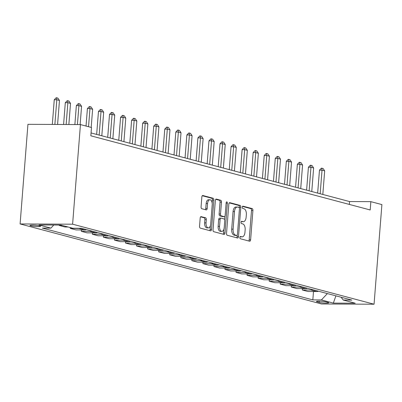 <?xml version="1.0" encoding="UTF-8"?>
<svg xmlns="http://www.w3.org/2000/svg" width="402" height="402" viewBox="0 0 402 402"><rect width="100%" height="100%" fill="white"/><g stroke="black" fill="none" stroke-linecap="round" stroke-linejoin="round"><path stroke-width="0.6" d="M239.878 237.456A1.151 0.613 90.3 0 0 240.396 238.763L249.612 241.21A1.648 0.879 90.3 0 0 249.732 241.225A1.648 0.879 90.3 0 0 250.612 239.808L252.918 210.472A1.648 0.879 90.3 0 0 252.18 208.613L242.959 206.166A1.151 0.613 90.3 0 0 242.873 206.151A1.151 0.613 90.3 0 0 242.26 207.146A1.151 0.613 90.3 0 0 242.778 208.447L243.974 208.764A5.266 2.809 90.3 0 1 246.341 214.713L246.145 217.16A5.266 2.809 90.3 0 1 243.346 221.688A5.266 2.809 90.3 0 1 242.959 221.638L241.768 221.321A1.151 0.613 90.3 0 0 241.682 221.311A1.151 0.613 90.3 0 0 241.069 222.301A1.151 0.613 90.3 0 0 241.587 223.602L242.778 223.919A5.266 2.809 90.3 0 1 245.145 229.874L244.954 232.316A5.266 2.809 90.3 0 1 242.155 236.848A5.266 2.809 90.3 0 1 241.768 236.798L240.572 236.482A1.151 0.613 90.3 0 0 240.491 236.466A1.151 0.613 90.3 0 0 239.878 237.456M30.718 225.844A5.367 0.623 -175.5 0 0 36.708 226.577A5.367 0.623 -175.5 0 0 40.612 226.286A5.367 0.623 -175.5 0 0 39.803 225.884A5.367 0.623 -175.5 0 0 33.813 225.15A5.367 0.623 -175.5 0 0 29.909 225.442A5.367 0.623 -175.5 0 0 30.718 225.844M201.186 216.623A1.648 0.879 90.3 0 0 201.065 216.608A1.648 0.879 90.3 0 0 200.191 218.02L199.543 226.251A1.648 0.879 90.3 0 0 200.281 228.115L210.522 230.833A1.648 0.879 90.3 0 0 210.643 230.848A1.648 0.879 90.3 0 0 211.517 229.431L213.829 200.095A1.648 0.879 90.3 0 0 213.085 198.236L202.849 195.518A1.648 0.879 90.3 0 0 202.729 195.498A1.648 0.879 90.3 0 0 201.854 196.915L201.07 206.859A1.648 0.879 90.3 0 0 201.809 208.718L206.191 209.879A1.648 0.879 90.3 0 0 206.311 209.899A1.648 0.879 90.3 0 0 207.186 208.482L207.578 203.553A4.402 2.347 90.3 0 1 209.919 199.764A4.402 2.347 90.3 0 1 212.216 204.784L210.698 224.095A4.402 2.347 90.3 0 1 208.357 227.884A4.402 2.347 90.3 0 1 206.055 222.864L206.306 219.648A1.648 0.879 90.3 0 0 205.568 217.783L200.945 216.623M374.061 304.219L381.9 204.593L370.85 201.658L370.197 209.965L90.842 135.806L91.495 127.504L80.445 124.57L72.606 224.195L374.061 304.219L321.555 303.972L20.1 223.949L72.606 224.195M226.532 233.416A1.648 0.879 90.3 0 0 227.271 235.276L237.507 237.994A1.648 0.879 90.3 0 0 237.627 238.009A1.648 0.879 90.3 0 0 238.507 236.597L240.813 207.256A1.648 0.879 90.3 0 0 240.074 205.397L229.833 202.678A1.648 0.879 90.3 0 0 229.713 202.663A1.648 0.879 90.3 0 0 228.838 204.08L226.532 233.416M224.014 234.411L213.779 231.693A1.648 0.879 90.3 0 1 213.035 229.833L215.346 200.497A1.648 0.879 90.3 0 1 216.221 199.08A1.648 0.879 90.3 0 1 216.341 199.101L220.723 200.261A1.648 0.879 90.3 0 1 221.462 202.121L220.527 214.02A1.648 0.879 90.3 0 0 221.266 215.879L224.175 216.653A1.648 0.879 90.3 0 0 224.296 216.668A1.648 0.879 90.3 0 0 225.17 215.251L226.145 202.864A1.151 0.613 90.3 0 1 226.758 201.874A1.151 0.613 90.3 0 1 227.361 203.186L225.009 233.014A1.648 0.879 90.3 0 1 224.135 234.431A1.648 0.879 90.3 0 1 224.014 234.411M327.942 302.415L325.997 301.897A5.201 0.603 -175.5 0 0 320.198 301.183A5.201 0.603 -175.5 0 0 316.414 301.47A5.201 0.603 -175.5 0 0 317.198 301.857L319.143 302.369A5.201 0.603 -175.5 0 0 324.947 303.083A5.201 0.603 -175.5 0 0 328.725 302.801A5.201 0.603 -175.5 0 0 327.942 302.415M341.087 297.224L343.263 300.043L351.851 300.083L81.335 228.271L72.747 228.23L60.813 225.065L38.964 224.959L50.898 228.13L42.31 228.085L312.826 299.897L321.409 299.937L327.364 293.586M343.263 300.043L355.197 303.208L333.343 303.108L321.409 299.937M80.445 124.57L27.939 124.324L20.1 223.949M370.85 201.658L349.564 201.558L91.068 132.941M349.338 204.427L349.564 201.558M313.485 291.54L312.826 299.897M302.435 288.606L302.324 289.993L308.068 291.515L316.655 291.556A6.708 5.623 -75.1 0 0 318.479 291.224M291.38 285.676L291.274 287.058L297.018 288.581L305.605 288.621A6.708 5.623 -75.1 0 0 307.429 288.289M280.33 282.742L280.224 284.124L285.968 285.651L294.555 285.691A6.708 5.623 -75.1 0 0 296.374 285.355M269.28 279.807L269.174 281.189L274.918 282.717L283.505 282.757A6.708 5.623 -75.1 0 0 285.325 282.425M258.23 276.872L258.124 278.254L263.868 279.782L272.455 279.822A6.708 5.623 -75.1 0 0 274.275 279.49M247.18 273.943L247.069 275.325L252.818 276.847L261.401 276.888A6.708 5.623 -75.1 0 0 263.225 276.556M236.13 271.008L236.019 272.39L241.768 273.913L250.351 273.958A6.708 5.623 -75.1 0 0 252.175 273.621M225.08 268.074L224.969 269.456L230.718 270.983L239.301 271.023A6.708 5.623 -75.1 0 0 241.125 270.692M214.03 265.139L213.919 266.521L219.668 268.049L228.251 268.089A6.708 5.623 -75.1 0 0 230.075 267.757M202.98 262.204L202.869 263.591L208.618 265.114L217.201 265.154A6.708 5.623 -75.1 0 0 219.025 264.823M191.93 259.275L191.819 260.657L197.568 262.179L206.151 262.22A6.708 5.623 -75.1 0 0 207.975 261.888M180.88 256.34L180.769 257.722L186.513 259.25L195.101 259.29A6.708 5.623 -75.1 0 0 196.925 258.958M169.825 253.406L169.719 254.788L175.463 256.315L184.051 256.355A6.708 5.623 -75.1 0 0 185.875 256.024M158.775 250.471L158.669 251.858L164.413 253.381L173.001 253.421A6.708 5.623 -75.1 0 0 174.82 253.089M147.725 247.542L147.619 248.923L153.363 250.446L161.951 250.486A6.708 5.623 -75.1 0 0 163.77 250.155M136.675 244.607L136.569 245.989L142.313 247.516L150.901 247.557A6.708 5.623 -75.1 0 0 152.72 247.22M125.625 241.672L125.514 243.054L131.263 244.582L139.846 244.622A6.708 5.623 -75.1 0 0 141.67 244.29M114.575 238.738L114.464 240.12L120.213 241.647L128.796 241.687A6.708 5.623 -75.1 0 0 130.62 241.356M103.525 235.808L103.414 237.19L109.163 238.713L117.746 238.753A6.708 5.623 -75.1 0 0 119.57 238.421M92.475 232.874L92.365 234.255L98.113 235.778L106.696 235.823A6.708 5.623 -75.1 0 0 108.52 235.487M81.425 229.939L81.315 231.321L87.063 232.848L95.646 232.889A6.708 5.623 -75.1 0 0 97.47 232.557M70.33 227.587L70.265 228.386L76.013 229.914L84.596 229.954A6.708 5.623 -75.1 0 0 86.42 229.622M59.245 225.055L59.215 225.457L64.958 226.979L68.094 226.994M302.324 289.993L310.907 290.033A6.708 5.623 -75.1 0 0 312.731 289.696M291.274 287.058L299.857 287.098A6.708 5.623 -75.1 0 0 301.681 286.767M280.224 284.124L288.807 284.164A6.708 5.623 -75.1 0 0 290.631 283.832M269.174 281.189L277.757 281.229A6.708 5.623 -75.1 0 0 279.581 280.897M258.124 278.254L266.707 278.3A6.708 5.623 -75.1 0 0 268.531 277.963M247.069 275.325L255.657 275.365A6.708 5.623 -75.1 0 0 257.481 275.033M236.019 272.39L244.607 272.43A6.708 5.623 -75.1 0 0 246.431 272.099M224.969 269.456L233.557 269.496A6.708 5.623 -75.1 0 0 235.376 269.164M213.919 266.521L222.507 266.561A6.708 5.623 -75.1 0 0 224.326 266.23M202.869 263.591L211.457 263.632A6.708 5.623 -75.1 0 0 213.276 263.295M191.819 260.657L200.402 260.697A6.708 5.623 -75.1 0 0 202.226 260.365M180.769 257.722L189.352 257.762A6.708 5.623 -75.1 0 0 191.176 257.431M169.719 254.788L178.302 254.828A6.708 5.623 -75.1 0 0 180.126 254.496M158.669 251.858L167.252 251.898A6.708 5.623 -75.1 0 0 169.076 251.562M147.619 248.923L156.202 248.964A6.708 5.623 -75.1 0 0 158.026 248.632M136.569 245.989L145.152 246.029A6.708 5.623 -75.1 0 0 146.976 245.697M125.514 243.054L134.102 243.094A6.708 5.623 -75.1 0 0 135.926 242.763M114.464 240.12L123.052 240.165A6.708 5.623 -75.1 0 0 124.876 239.828M103.414 237.19L112.002 237.23A6.708 5.623 -75.1 0 0 113.821 236.899M92.365 234.255L100.952 234.296A6.708 5.623 -75.1 0 0 102.771 233.964M81.315 231.321L89.902 231.361A6.708 5.623 -75.1 0 0 91.721 231.029M70.265 228.386L78.852 228.426A6.708 5.623 -75.1 0 0 80.134 228.266M59.215 225.457L62.345 225.472M53.798 225.03L50.898 228.13M335.901 295.852L333.343 303.108M240.1 236.723L240.346 236.788A5.266 2.809 90.3 0 0 240.733 236.843L242.155 236.848M243.346 221.688L241.929 221.683A5.266 2.809 90.3 0 1 241.542 221.633L241.295 221.567M248.768 240.984A1.648 0.879 90.3 0 0 249.19 239.803L251.501 210.467A1.648 0.879 90.3 0 0 250.763 208.603L242.486 206.407M239.346 207.879L239.396 207.251A1.648 0.879 90.3 0 0 238.657 205.392L229.261 202.899M236.662 237.773A1.648 0.879 90.3 0 0 237.085 236.587L237.19 235.235M236.733 235.461A1.151 0.613 90.3 0 0 236.818 235.471A1.151 0.613 90.3 0 0 237.431 234.482L239.456 208.728A1.151 0.613 90.3 0 0 238.939 207.427L237.682 207.09A5.266 2.809 90.3 0 0 237.296 207.04A5.266 2.809 90.3 0 0 234.497 211.573L233.11 229.175A5.266 2.809 90.3 0 0 235.477 235.125L236.733 235.461L235.316 235.451A1.151 0.613 90.3 0 0 235.401 235.466A1.151 0.613 90.3 0 0 235.482 235.451M237.296 207.04L235.879 207.035A5.266 2.809 90.3 0 0 233.075 211.563L234.497 211.573M235.316 235.451L234.054 235.12A5.266 2.809 90.3 0 1 231.693 229.165L233.075 211.563M215.768 199.317L219.306 200.256L220.723 200.261M222.994 216.648A1.648 0.879 90.3 0 1 222.874 216.663A1.648 0.879 90.3 0 1 222.753 216.643L219.849 215.874A1.648 0.879 90.3 0 1 219.11 214.015L220.045 202.116A1.648 0.879 90.3 0 0 219.306 200.256M224.914 216.191L224.633 219.763M223.889 229.215L223.592 233.009L225.009 233.014M219.557 226.366A4.402 2.347 90.3 0 0 221.854 231.386A4.402 2.347 90.3 0 0 224.195 227.597L224.733 220.793A1.648 0.879 90.3 0 0 223.994 218.934L221.085 218.16A1.648 0.879 90.3 0 0 220.964 218.145A1.648 0.879 90.3 0 0 220.09 219.562L219.557 226.366L218.135 226.361A4.402 2.347 90.3 0 0 220.437 231.376L221.854 231.386M219.668 218.155A1.648 0.879 90.3 0 0 219.547 218.14A1.648 0.879 90.3 0 0 218.673 219.552L220.09 219.562M218.135 226.361L218.673 219.552M223.17 234.19A1.648 0.879 90.3 0 0 223.592 233.009M208.357 227.884L206.935 227.879A4.402 2.347 90.3 0 1 204.638 222.859L204.889 219.638A1.648 0.879 90.3 0 0 204.151 217.778L200.613 216.839M209.919 199.764L208.497 199.759A4.402 2.347 90.3 0 0 206.156 203.543L207.578 203.553M205.347 209.658A1.648 0.879 90.3 0 0 205.769 208.477L206.156 203.543M212.171 203.075L212.407 200.085A1.648 0.879 90.3 0 0 211.668 198.226L202.276 195.734M209.678 230.607A1.648 0.879 90.3 0 0 210.1 229.426L210.392 225.713M322.821 194.462L324.675 170.875L322.027 170.172L320.168 193.759M319.469 170.162L321.369 168.182L321.796 168.182L322.027 170.172L319.469 170.162L317.665 193.091M321.796 168.182L323.123 168.533L324.675 170.875M311.771 191.528L313.625 167.941L310.977 167.237L309.118 190.824M308.419 167.227L310.319 165.247L310.746 165.252L310.977 167.237L308.419 167.227L306.615 190.161M310.746 165.252L312.068 165.604L313.625 167.941M300.721 188.593L302.575 165.006L299.927 164.302L298.068 187.89M297.369 164.292L299.269 162.313L299.691 162.318L299.927 164.302L297.369 164.292L295.565 187.226M299.691 162.318L301.018 162.669L302.575 165.006M289.671 185.659L291.525 162.076L288.872 161.373L287.018 184.955M286.319 161.358L288.219 159.383L288.641 159.383L288.872 161.373L286.319 161.358L284.515 184.292M288.641 159.383L289.968 159.735L291.525 162.076M278.621 182.729L280.475 159.142L277.822 158.438L275.968 182.021M275.269 158.423L277.169 156.448L277.591 156.448L277.822 158.438L275.269 158.423L273.466 181.357M277.591 156.448L278.918 156.8L280.475 159.142M267.571 179.794L269.425 156.207L266.772 155.504L264.918 179.091M264.22 155.494L266.119 153.514L266.541 153.519L266.772 155.504L264.22 155.494L262.416 178.423M266.541 153.519L267.868 153.871L269.425 156.207M256.521 176.86L258.375 153.273L255.722 152.569L253.868 176.156M253.17 152.559L255.064 150.579L255.491 150.584L255.722 152.569L253.17 152.559L251.366 175.493M255.491 150.584L256.818 150.936L258.375 153.273M245.466 173.925L247.325 150.343L244.672 149.639L242.818 173.222M242.12 149.624L244.014 147.65L244.441 147.65L244.672 149.639L242.12 149.624L240.316 172.558M244.441 147.65L245.768 148.001L247.325 150.343M234.416 170.996L236.275 147.408L233.622 146.705L231.768 170.287M231.07 146.69L232.964 144.715L233.391 144.715L233.622 146.705L231.07 146.69L229.266 169.624M233.391 144.715L234.718 145.067L236.275 147.408M223.366 168.061L225.226 144.474L222.572 143.77L220.718 167.358M220.02 143.76L221.914 141.78L222.341 141.78L222.572 143.77L220.02 143.76L218.211 166.689M222.341 141.78L223.668 142.132L225.226 144.474M212.316 165.127L214.176 141.539L211.522 140.836L209.663 164.423M208.97 140.826L210.864 138.846L211.291 138.851L211.522 140.836L208.97 140.826L207.161 163.76M211.291 138.851L212.618 139.203L214.176 141.539M201.266 162.192L203.126 138.61L200.472 137.901L198.613 161.488M197.915 137.891L199.814 135.916L200.241 135.916L200.472 137.901L197.915 137.891L196.111 160.825M200.241 135.916L201.568 136.268L203.126 138.61M190.216 159.257L192.071 135.675L189.422 134.971L187.563 158.554M186.865 134.956L188.764 132.982L189.191 132.982L189.422 134.971L186.865 134.956L185.061 157.891M189.191 132.982L190.513 133.333L192.071 135.675M179.166 156.328L181.021 132.74L178.372 132.037L176.513 155.624M175.815 132.027L177.714 130.047L178.141 130.047L178.372 132.037L175.815 132.027L174.011 154.956M178.141 130.047L179.463 130.399L181.021 132.74M168.116 153.393L169.971 129.806L167.317 129.102L165.463 152.69M164.765 129.092L166.664 127.112L167.086 127.117L167.317 129.102L164.765 129.092L162.961 152.026M167.086 127.117L168.413 127.469L169.971 129.806M157.066 150.459L158.921 126.871L156.267 126.168L154.413 149.755M153.715 126.158L155.614 124.178L156.036 124.183L156.267 126.168L153.715 126.158L151.911 149.092M156.036 124.183L157.363 124.535L158.921 126.871M146.016 147.524L147.871 123.942L145.217 123.238L143.363 146.82M142.665 123.223L144.564 121.248L144.986 121.248L145.217 123.238L142.665 123.223L140.861 146.157M144.986 121.248L146.313 121.6L147.871 123.942M134.966 144.594L136.821 121.007L134.167 120.304L132.313 143.886M131.615 120.288L133.509 118.314L133.936 118.314L134.167 120.304L131.615 120.288L129.811 143.223M133.936 118.314L135.263 118.665L136.821 121.007M123.916 141.66L125.771 118.072L123.118 117.369L121.263 140.956M120.565 117.359L122.459 115.379L122.886 115.384L123.118 117.369L120.565 117.359L118.761 140.288M122.886 115.384L124.213 115.736L125.771 118.072M112.861 138.725L114.721 115.138L112.068 114.434L110.213 138.022M109.515 114.424L111.409 112.444L111.836 112.449L112.068 114.434L109.515 114.424L107.711 137.358M111.836 112.449L113.163 112.801L114.721 115.138M101.812 135.791L103.671 112.208L101.018 111.505L99.163 135.087M98.465 111.49L100.359 109.515L100.786 109.515L101.018 111.505L98.465 111.49L96.656 134.424M100.786 109.515L102.113 109.867L103.671 112.208M91.189 127.424L92.621 109.274L89.968 108.57L88.54 126.72M87.415 108.555L89.309 106.58L89.736 106.58L89.968 108.57L87.415 108.555L86.038 126.052M89.736 106.58L91.063 106.932L92.621 109.274M80.134 124.57L81.571 106.339L78.918 105.636L77.425 124.555M76.36 105.625L78.259 103.646L78.686 103.646L78.918 105.636L76.36 105.625L74.872 124.545M78.686 103.646L80.013 104.002L81.571 106.339M68.858 124.514L70.516 103.404L67.868 102.701L66.149 124.504M65.31 102.691L67.209 100.711L67.636 100.716L67.868 102.701L65.31 102.691L63.596 124.489M67.636 100.716L68.963 101.068L70.516 103.404M57.581 124.459L59.466 100.475L56.818 99.766L54.873 124.449M54.26 99.756L56.159 97.781L56.587 97.781L56.818 99.766L54.26 99.756L52.32 124.439M56.587 97.781L57.908 98.133L59.466 100.475M310.907 290.033L316.655 291.556M299.857 287.098L305.605 288.621M288.807 284.164L294.555 285.691M277.757 281.229L283.505 282.757M266.707 278.3L272.455 279.822M255.657 275.365L261.401 276.888M244.607 272.43L250.351 273.958M233.557 269.496L239.301 271.023M222.507 266.561L228.251 268.089M211.457 263.632L217.201 265.154M200.402 260.697L206.151 262.22M189.352 257.762L195.101 259.29M178.302 254.828L184.051 256.355M167.252 251.898L173.001 253.421M156.202 248.964L161.951 250.486M145.152 246.029L150.901 247.557M134.102 243.094L139.846 244.622M123.052 240.165L128.796 241.687M112.002 237.23L117.746 238.753M100.952 234.296L106.696 235.823M89.902 231.361L95.646 232.889M78.852 228.426L84.596 229.954M319.243 301.153L319.143 302.369M317.253 301.209L317.198 301.857M240.346 236.788L241.768 236.798M241.542 221.633L242.959 221.638M250.763 208.603L252.18 208.613M251.501 210.467L252.918 210.472M249.19 239.803L250.612 239.808M238.657 205.392L240.074 205.397M239.396 207.251L240.813 207.256M237.085 236.587L238.507 236.597M231.693 229.165L233.11 229.175M234.054 235.12L235.477 235.125M220.045 202.116L221.462 202.121M219.11 214.015L220.527 214.02M219.849 215.874L221.266 215.879M222.753 216.643L224.175 216.653M226.12 203.181L227.361 203.186M204.151 217.778L205.568 217.783M204.889 219.638L206.306 219.648M204.638 222.859L206.055 222.864M205.769 208.477L207.186 208.482M211.668 198.226L213.085 198.236M212.407 200.085L213.829 200.095M210.1 229.426L211.517 229.431M235.401 235.466L236.818 235.471M222.874 216.663L224.296 216.668M219.547 218.14L220.964 218.145"/></g></svg>
